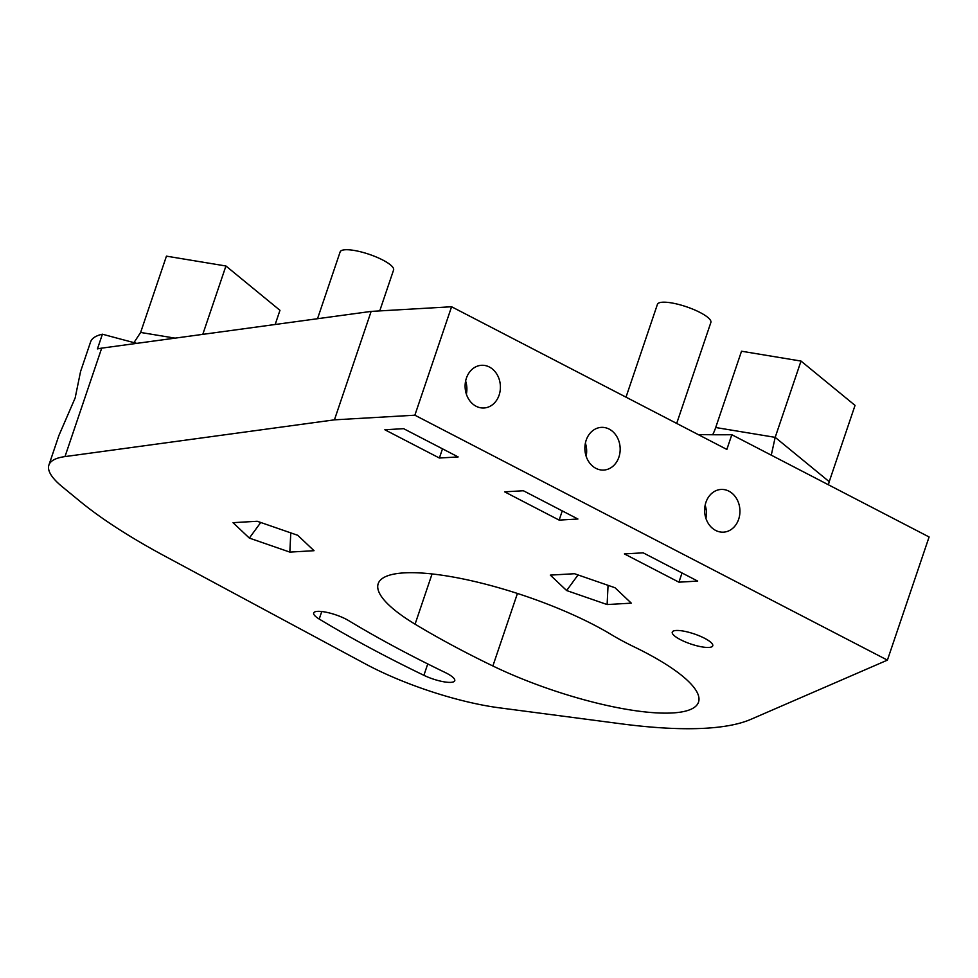<?xml version="1.0" encoding="UTF-8"?>
<svg xmlns="http://www.w3.org/2000/svg" width="978" height="978" viewBox="0 0 978 978"><rect width="100%" height="100%" fill="white"/><g stroke="black" fill="none" stroke-linecap="round" stroke-linejoin="round"><path stroke-width="1.47" d="M887.413 660.126L414.868 415.198L334.439 419.843L64.988 456.592A118.79 29.548 -161.3 0 0 48.9 465.076A118.79 29.548 -161.3 0 0 62.274 486.775L80.257 501.531A356.371 88.631 -161.3 0 0 164.927 556.164L365.576 664.013A118.79 29.548 -161.3 0 0 499.281 707.815L621.177 723.818A356.371 88.631 -161.3 0 0 705.48 728.243A356.371 88.631 -161.3 0 0 750.823 719.356L887.413 660.126L929.1 536.971L731.825 434.721A1092.878 271.786 -161.3 0 1 698.145 434.55M499.11 395.124A21.382 17.641 86.7 0 0 481.518 365.295A21.382 17.641 86.7 0 0 466.396 378.168A21.382 17.641 86.7 0 0 483.988 407.985A21.382 17.641 86.7 0 0 499.11 395.124M466.372 394.183A21.382 17.641 86.7 0 0 465.614 381.041M618.878 457.203A21.382 17.641 86.7 0 0 601.287 427.374A21.382 17.641 86.7 0 0 586.164 440.247A21.382 17.641 86.7 0 0 603.756 470.063A21.382 17.641 86.7 0 0 618.878 457.203M586.14 456.261A21.382 17.641 86.7 0 0 585.382 443.12M738.647 519.281A21.382 17.641 86.7 0 0 721.055 489.452A21.382 17.641 86.7 0 0 705.933 502.325A21.382 17.641 86.7 0 0 723.524 532.154A21.382 17.641 86.7 0 0 738.647 519.281M705.92 518.34A21.382 17.641 86.7 0 0 705.162 505.21M48.9 465.076L58.9 435.516L75.147 397.973L80.575 371.481L90.587 341.921A118.79 29.548 18.7 0 1 102.409 334.195A1092.878 271.786 -161.3 0 0 136.81 343.364M423.902 675.321A21.382 5.318 -161.3 0 0 450.858 682.363A21.382 5.318 -161.3 0 0 454.746 680.749A21.382 5.318 -161.3 0 0 445.088 672.461A499.416 124.194 -161.3 0 1 348.657 620.627A21.382 5.318 -161.3 0 0 327.19 612.436A21.382 5.318 -161.3 0 0 313.681 612.986A21.382 5.318 -161.3 0 0 319.219 619.05A542.179 134.83 -161.3 0 0 423.902 675.321L427.753 663.928M708.867 647.436A21.382 5.318 -161.3 0 0 712.754 645.81A21.382 5.318 -161.3 0 0 699.661 635.981A21.382 5.318 -161.3 0 0 676.153 630.48A21.382 5.318 -161.3 0 0 672.253 632.106A21.382 5.318 -161.3 0 0 685.346 641.935A21.382 5.318 -161.3 0 0 708.867 647.436M492.875 665.981A142.556 35.453 -161.3 0 0 672.546 712.95A142.556 35.453 -161.3 0 0 698.524 702.131A142.556 35.453 -161.3 0 0 634.123 646.861A117.849 29.303 -161.3 0 1 611.372 634.636A142.556 35.453 -161.3 0 0 468.242 580.04A142.556 35.453 -161.3 0 0 378.193 583.695A142.556 35.453 -161.3 0 0 415.075 624.172A402.948 100.208 -161.3 0 0 492.875 665.981L517.435 593.45M379.733 310.906L393.584 269.989A28.215 7.017 -161.3 0 0 376.298 257.018A28.215 7.017 -161.3 0 0 345.283 249.757A28.215 7.017 -161.3 0 0 340.136 251.908L317.52 318.718M676.69 423.425L710.872 322.447A28.215 7.017 -161.3 0 0 693.585 309.476A28.215 7.017 -161.3 0 0 662.558 302.214A28.215 7.017 -161.3 0 0 657.424 304.354L626.006 397.166M566.629 590.541L550.321 575.113L574.514 573.719L615.003 587.741L631.299 603.157L607.118 604.551L566.629 590.541L578.035 574.942M289.83 552.105L249.341 538.083L233.033 522.668L257.226 521.262L297.715 535.284L314.024 550.7L289.83 552.105L290.784 532.876M504.624 491.836L559.147 520.1L577.912 519.012L523.389 490.748L504.624 491.836M624.404 553.915L678.928 582.179L697.693 581.091L643.169 552.827L624.404 553.915M384.855 429.758L439.379 458.022L458.144 456.934L403.621 428.67L384.855 429.758M334.439 419.843L371.139 311.407L101.7 348.144L64.988 456.592M414.868 415.198L451.579 306.75L726.85 449.428L731.825 434.721M371.139 311.407L451.579 306.75M202.788 334.366L225.93 265.992L166.443 256.15L140.624 332.447L175.086 338.144M225.93 265.992L279.965 310.319L275.173 324.488M712.681 434.745A35.636 18.998 99.4 0 0 715.7 427.52L775.187 437.349L771.263 455.161M801.019 361.065L855.041 405.393L829.222 481.677L775.187 437.349L801.019 361.065L741.52 351.224L715.7 427.52M102.409 334.195L97.433 348.914A118.79 29.548 18.7 0 1 101.7 348.144M465.125 384.855L466.53 384.782M439.379 458.022L442.496 448.816M584.905 446.946L586.311 446.86M559.147 520.1L562.264 510.895M704.673 509.025L706.079 508.939M678.928 582.179L682.033 572.974M829.222 481.677L828.403 484.77M133.974 342.618L140.624 332.447M607.118 604.551L608.059 585.333M249.341 538.083L260.747 522.484M415.075 624.172L432.068 573.939M319.219 619.05L321.762 611.519"/></g></svg>
